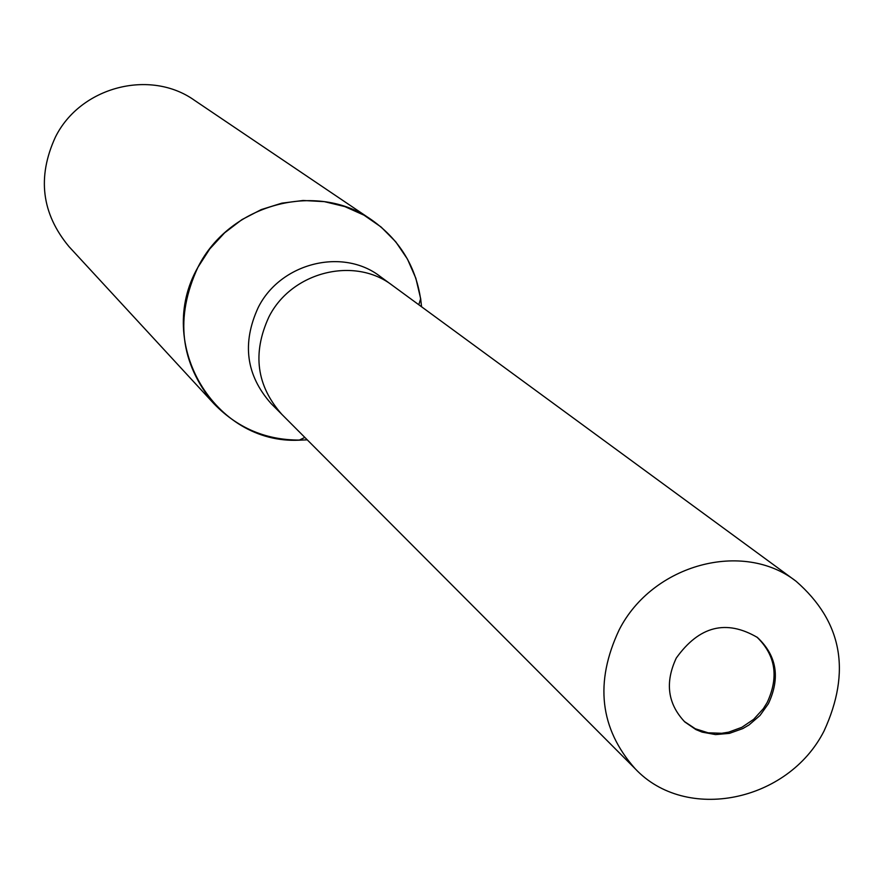 <?xml version="1.0" encoding="UTF-8"?>
<svg xmlns="http://www.w3.org/2000/svg" width="884" height="884" viewBox="0 0 884 884"><rect width="100%" height="100%" fill="white"/><g stroke="black" fill="none" stroke-linecap="round" stroke-linejoin="round"><path stroke-width="1.33" d="M684.26 721.432L695.321 728.77L708.106 732.803L721.753 733.278L728.615 732.162L741.842 727.322L753.676 719.322L763.345 708.67L767.146 702.57C779.047 677.011 775.599 655.154 756.803 636.988M392.96 285.819L380.297 276.537C342.749 247.299 280.416 262.891 258.205 307.533C241.763 343.346 246.072 375.368 271.134 403.612L282.228 414.74M281.897 414.408C256.515 385.811 252.172 353.346 268.858 317.047C291.388 271.775 354.572 255.94 392.595 285.543C354.572 255.94 291.388 271.775 268.858 317.047C252.172 353.346 256.515 385.811 281.897 414.408L635.121 768.682C685.918 822.938 787.987 801.943 823.976 731.145C851.447 671.475 842.154 621.518 796.097 581.274C743.157 539.87 652.591 564.191 619.198 629.795C594.435 682.36 599.75 728.659 635.121 768.682M371.711 219.928C401.447 241.067 418.066 270.018 421.546 306.77L420.662 298.682L415.845 278.25L407.458 259.1L395.778 241.84L381.126 227.033L363.976 215.155L344.848 206.591L324.34 201.64L303.124 200.48L281.852 203.154L261.233 209.596L241.94 219.608L224.58 232.868L209.751 248.945L197.905 267.322C154.236 343.677 214.679 444.387 299.123 440.188L307.245 439.834C270.393 441.934 239.266 429.878 213.884 403.668L68.974 246.592C41.603 213.63 37.062 177.176 55.338 137.241C80.179 86.798 150.125 68.587 194.568 100.378L371.711 219.928C316.837 180.601 229.398 203.972 197.905 267.322C174.745 317.444 180.071 362.893 213.884 403.668M768.428 703.653C780.461 677.696 776.793 655.641 757.444 637.486C726.25 619.176 699.2 626.027 676.282 658.05C664.801 682.57 667.663 703.885 684.857 721.996L695.907 729.576L702.15 732.129L715.565 734.582L729.433 733.366L742.814 728.582L749.035 724.935L760.008 715.476L768.428 703.653M304.836 437.425L299.123 440.188M418.795 304.748L420.662 298.682M392.595 285.543L796.097 581.274"/></g></svg>
